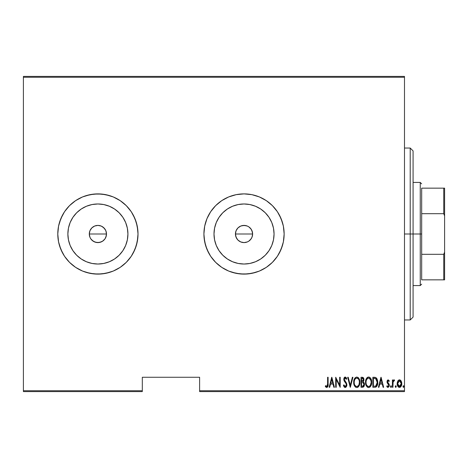 <?xml version="1.0" encoding="UTF-8"?>
<svg xmlns="http://www.w3.org/2000/svg" width="468" height="468" viewBox="0 0 468 468"><rect width="100%" height="100%" fill="white"/><g stroke="black" fill="none" stroke-linecap="round" stroke-linejoin="round"><path stroke-width="0.7" d="M236.088 230.701L235.433 234A8.594 8.594 0 0 1 244.027 225.406A8.594 8.594 0 0 1 252.626 234L251.971 230.712L251.176 229.226L248.806 226.851L247.326 226.062L244.033 225.406L240.745 226.056L237.955 227.916L236.088 230.701M89.955 230.712L91.822 227.922L94.606 226.056L97.9 225.406L101.187 226.056L103.978 227.922L105.838 230.712L106.33 232.321L106.33 235.685L105.043 238.774L102.673 241.149L99.579 242.43L96.221 242.43L93.12 241.149L90.751 238.774L89.955 237.288L89.3 234L89.961 230.701L89.3 234A8.594 8.594 0 0 1 97.9 225.406A8.594 8.594 0 0 1 106.493 234L105.838 230.712L105.048 229.226L102.673 226.851L101.193 226.062L97.906 225.406L94.612 226.056L91.822 227.916L90.336 229.911M213.999 234A30.028 30.028 0 0 1 244.027 203.972A30.028 30.028 0 0 1 274.055 234L273.482 239.856L271.773 245.489L268.995 250.684L265.262 255.236L260.711 258.968L255.522 261.741L249.889 263.449L244.027 264.028L238.171 263.449L232.537 261.741L227.349 258.968L222.797 255.236L219.059 250.684L216.286 245.489L214.578 239.856L213.999 234L214.578 228.144L216.286 222.511L219.059 217.316L222.797 212.764L227.349 209.032L232.537 206.259L238.171 204.551L244.027 203.972L249.889 204.551L255.522 206.259L260.711 209.032L265.262 212.764L268.995 217.316L271.773 222.511L273.482 228.144L274.055 234A30.028 30.028 0 0 1 244.027 264.028A30.028 30.028 0 0 1 213.999 234M67.872 234A30.028 30.028 0 0 1 97.9 203.972A30.028 30.028 0 0 1 127.928 234L127.349 239.856L125.64 245.489L122.868 250.684L119.129 255.236L114.578 258.968L109.389 261.741L103.756 263.449L97.9 264.028L92.038 263.449L86.404 261.741L81.216 258.968L76.664 255.236L72.932 250.684L70.153 245.489L68.445 239.856L67.872 234L68.445 228.144L70.153 222.511L72.932 217.316L76.664 212.764L81.216 209.032L86.404 206.259L92.038 204.551L97.9 203.972L103.756 204.551L109.389 206.259L114.578 209.032L119.129 212.764L122.868 217.316L125.64 222.511L127.349 228.144L127.928 234A30.028 30.028 0 0 1 97.9 264.028A30.028 30.028 0 0 1 67.872 234M113.279 271.048A40.113 40.113 0 0 0 138.013 234A40.113 40.113 0 0 1 97.9 274.113A40.113 40.113 0 0 1 57.786 234L58.553 241.827L60.84 249.35L64.543 256.288L69.533 262.367L75.611 267.357L82.549 271.06L90.072 273.341L97.9 274.113L105.721 273.341L113.25 271.06L120.182 267.357L126.261 262.367L131.251 256.288L134.959 249.35L137.241 241.827L138.013 234L137.241 226.173L134.959 218.65L131.251 211.711L126.261 205.633L120.182 200.643L113.25 196.94L105.721 194.659L97.9 193.887L90.072 194.659L82.549 196.94L75.611 200.643L69.533 205.633L64.543 211.711L60.84 218.65L58.553 226.173L57.786 234A40.113 40.113 0 0 1 97.9 193.887A40.113 40.113 0 0 1 138.013 234A40.113 40.113 0 0 0 113.279 196.952M113.221 196.929A40.113 40.113 0 0 0 105.762 194.665M105.686 194.647A40.113 40.113 0 0 0 90.102 194.653M90.043 194.665A40.113 40.113 0 0 0 82.567 196.934M57.786 234.018A40.113 40.113 0 0 0 82.532 271.054L86.252 272.388L93.969 273.92L101.831 273.92L109.541 272.388L113.25 271.06L120.182 267.357L126.261 262.367L131.251 256.288L133.275 252.907L136.287 245.647L137.82 237.931L138.013 234L137.82 230.069L136.287 222.353L133.275 215.093L131.251 211.711L126.261 205.633L120.182 200.643L113.25 196.94L109.541 195.612L101.831 194.08L93.969 194.08L86.252 195.612L82.549 196.94A40.113 40.113 0 0 0 57.786 233.982M284.14 233.971A40.113 40.113 0 0 0 283.38 226.202M259.377 271.06L266.315 267.357L272.394 262.367A40.113 40.113 0 0 0 283.368 241.851L284.14 234L283.374 226.173A40.113 40.113 0 0 0 272.399 205.639L266.315 200.643L259.377 196.94L251.854 194.659L244.027 193.887L236.205 194.659L228.676 196.94L221.744 200.643L215.666 205.633L210.676 211.711L206.967 218.65L204.686 226.173L203.913 234A40.113 40.113 0 0 1 244.027 193.887A40.113 40.113 0 0 1 284.14 234L283.374 226.173L281.087 218.65L277.384 211.711L272.394 205.633L266.315 200.643L259.377 196.94L251.854 194.659L244.027 193.887L236.205 194.659L228.676 196.94L221.744 200.643L215.666 205.633L210.676 211.711L206.967 218.65L204.686 226.173L203.913 234L204.686 241.827L206.967 249.35L210.676 256.288L215.666 262.367L221.744 267.357L228.676 271.06L236.205 273.341L244.027 274.113L251.854 273.341L259.377 271.06L266.315 267.357L272.394 262.367L277.384 256.288L281.087 249.35L283.374 241.827L284.14 234A40.113 40.113 0 0 1 244.027 274.113A40.113 40.113 0 0 1 203.913 234L204.106 237.931L205.639 245.647L208.652 252.907L210.676 256.288L215.666 262.367L221.744 267.357L228.676 271.06L232.385 272.388L240.096 273.92L247.958 273.92L255.674 272.388L259.377 271.06A40.113 40.113 0 0 0 272.388 262.367M272.388 205.633A40.113 40.113 0 0 0 259.401 196.946M259.354 196.929A40.113 40.113 0 0 0 251.889 194.665M251.825 194.653A40.113 40.113 0 0 0 236.235 194.647M236.17 194.665A40.113 40.113 0 0 0 228.706 196.929M228.653 196.952A40.113 40.113 0 0 0 215.678 205.622M215.649 205.651A40.113 40.113 0 0 0 204.691 226.143M204.68 226.208A40.113 40.113 0 0 0 203.913 233.959M105.844 230.718L106.131 231.525M105.048 229.226L105.487 229.969M103.978 227.928L104.522 228.524M101.187 226.056L101.925 226.407M97.9 225.406L100.363 225.763M96.227 225.57L97.057 225.447M93.126 226.851L94.004 226.336M90.757 229.215L91.254 228.542M89.47 232.321L89.68 231.467M239.253 241.149L237.949 240.078L240.739 241.938L244.027 242.594L247.315 241.944L248.806 241.149L251.176 238.779L248.806 241.149L247.32 241.944L244.027 242.594L240.739 241.944L237.949 240.078L236.884 238.774L235.597 235.679L235.597 232.321L236.088 230.712L237.949 227.922L240.739 226.056L242.354 225.57L245.712 225.57L247.32 226.056L248.806 226.851L251.176 229.226L252.463 232.327L252.626 234L251.971 237.288L250.649 239.481M251.971 230.712L252.264 231.531M250.105 227.922L251.62 229.969M247.32 226.056L248.052 226.407M242.36 225.57L243.19 225.447M239.259 226.845L240.142 226.331M236.884 229.221L237.387 228.542M236.094 230.695L236.469 229.911M235.603 232.303L235.814 231.467M199.614 391.593L404.487 391.593L404.487 390.733L199.614 390.733L199.614 377.266L142.313 377.266L142.313 390.733L23.4 390.733L23.4 77.267L404.487 77.267L404.487 390.733L404.487 76.407L23.4 76.407L404.487 76.407L404.487 77.267L23.4 77.267L23.4 76.407L23.4 390.733L142.313 390.733L142.313 377.266L199.614 377.266L199.614 391.593L199.614 390.733L404.487 390.733L404.487 391.593L199.614 391.593M23.4 391.593L142.313 391.593L142.313 390.733L142.313 391.593L23.4 391.593L23.4 390.733L23.4 391.593M397.771 381.051L397.186 384.257L398.362 386.995L399.473 387.422L400.585 386.995L401.673 384.86L401.456 381.66L400.011 379.928L398.935 379.928L398.069 380.589L397.156 383.649C397.051 385.579 397.823 386.837 399.473 387.422C401.123 386.831 401.895 385.573 401.784 383.649L401.175 381.046L399.473 379.835L397.619 381.356M392.915 387.293L392.4 387.293L392.915 387.293L393.126 381.835L394.588 380.086L393.658 379.969L392.915 381.046L392.915 379.963L392.4 379.963L392.4 387.293L392.4 379.963L392.4 387.293L392.915 387.293L393.021 382.315L394.588 380.086L394.079 379.835L392.915 381.046L392.915 379.963L392.4 379.963L392.915 379.963M388.048 379.84L387.235 380.56L387.013 382.046L387.346 383.169L388.651 384.643L388.756 385.731L388.194 386.492L387.094 385.749L386.743 386.428L388.183 387.405L389.253 385.983L389.107 384.17L387.551 382.063L387.843 380.853L388.411 380.829L388.955 381.508L389.312 380.882L388.147 379.835L389.312 380.882L388.147 379.835L387.001 381.759L387.206 382.888L388.803 385.345L388.001 386.521L387.094 385.749L386.743 386.428L388.013 387.422L389.312 385.304L389.107 384.17L387.516 381.724L388.136 380.736L388.955 381.508L389.312 380.882L388.955 381.508L388.054 380.747M374.704 387.293L376.237 386.872L377.173 385.568L377.711 383.216L377.559 380.425L376.869 378.571L375.95 377.629L372.856 377.266L372.856 387.293L374.704 387.293C376.974 386.673 377.986 385.047 377.74 382.409L375.95 377.629L372.856 377.266L372.856 387.293L372.856 377.266L374.061 377.266M364.098 386.281L362.618 387.293L361.027 387.293L363.507 387.013L364.478 384.918L364.25 382.994L363.32 381.882L363.975 380.034L363.607 378.056L363.01 377.43L361.027 377.266L361.027 387.293L361.027 377.266L361.027 387.293L362.618 387.293L364.502 384.444L363.32 381.882L363.987 379.753L362.156 377.266L361.027 377.266L362.156 377.266M352.369 377.266L352.93 377.266L350.356 387.293L352.93 377.266L352.369 377.266L350.292 385.363L348.215 377.266L347.66 377.266L350.228 387.293L347.66 377.266L350.228 387.293L352.93 377.266L352.369 377.266L350.292 385.363L348.215 377.266L347.66 377.266L348.215 377.266M336.217 387.293L336.217 379.408L340.201 387.293L340.201 377.266L339.686 377.266L339.686 385.17L335.702 377.266L335.702 387.293L336.217 387.293L335.702 387.293L336.217 387.293L336.217 379.408L340.201 387.293L340.201 377.266L339.686 377.266L339.686 385.17L335.702 377.266L335.702 387.293L335.808 377.266M327.6 383.935L327.231 386.264L326.559 386.48L325.599 385.62L325.283 386.392L326.857 387.545L327.998 386.118L328.115 377.266L327.6 377.266L327.6 383.935L326.763 386.521L325.599 385.62L325.283 386.392L326.722 387.551C327.951 386.849 328.413 385.679 328.115 384.035L328.115 377.266L327.6 377.266L327.577 385.041M329.706 387.293L329.144 387.293L331.713 377.266L329.144 387.293L329.706 387.293L330.525 384.082L333.029 384.082L333.854 387.293L334.415 387.293L331.841 377.266L329.144 387.293L329.706 387.293L330.525 384.082L333.029 384.082L333.854 387.293L334.415 387.293L331.841 377.266L334.415 387.293L333.854 387.293M345.109 387.545L346.291 386.907L346.887 384.836L346.49 383.093L344.337 379.647L344.945 378.068L345.571 378.185L346.273 379.32L346.759 378.706L346.203 377.629L345.22 377.009L344.097 377.887L343.816 379.741L344.226 381.063L346.162 383.836L346.291 385.462L345.214 386.521L343.916 384.848L343.413 385.357L344.226 387.048L345.203 387.551L346.887 384.836L344.313 379.308L345.156 378.039L346.273 379.32L346.759 378.706L345.22 377.009L343.799 379.349L344.132 380.876L346.162 383.836L346.373 384.825L345.214 386.521L343.916 384.848L343.413 385.357L345.425 387.533M353.703 382.321L354.048 384.79L355.294 386.925L356.797 387.551L358.295 386.913L359.529 384.755L359.869 382.274L359.225 378.998L358.272 377.629L356.745 377.009L355.259 377.676L354.042 379.846L353.703 382.321C353.539 384.948 354.568 386.691 356.797 387.551C359.02 386.667 360.044 384.907 359.869 382.274C360.05 379.618 359.009 377.863 356.745 377.009C354.539 377.922 353.527 379.694 353.703 382.321L353.709 382.742M365.531 382.321C365.368 384.948 366.397 386.691 368.626 387.551C370.849 386.667 371.873 384.907 371.697 382.274C371.879 379.618 370.837 377.863 368.573 377.009C366.368 377.922 365.356 379.694 365.531 382.321L366.181 385.562L367.123 386.925L368.415 387.539L369.802 387.176L370.72 386.164L371.691 382.695L371.054 378.998L370.1 377.629L368.784 377.021L367.766 377.19L366.555 378.32L365.537 381.9M378.945 387.293L378.384 387.293L380.958 377.266L378.384 387.293L378.945 387.293L379.77 384.082L382.274 384.082L383.099 387.293L383.655 387.293L381.087 377.266L378.384 387.293L378.945 387.293L379.77 384.082L382.274 384.082L383.099 387.293L383.655 387.293L381.087 377.266L383.655 387.293L383.099 387.293M390.47 386.586L390.985 387.422L391.5 386.586L390.985 385.749L391.5 386.586L390.985 387.422L390.476 386.72L390.739 387.323L391.23 387.323L391.23 385.848L390.739 385.848L390.47 386.586L391.072 385.761M395.741 385.749L396.256 386.586L395.741 387.422L395.226 386.586L395.676 387.416L396.232 386.855L396.144 386.065L395.653 385.761L395.238 386.451L395.741 385.749L395.226 386.586L395.741 387.422L396.256 386.586L395.834 385.761M403.211 385.848L403.972 386.586L403.457 387.422L402.942 386.586L403.521 387.416L403.861 386.065L403.328 385.778L402.942 386.586L403.457 385.749L402.942 386.586L403.457 387.422L403.972 386.586L403.591 385.778M236.878 238.774L236.088 237.294L237.949 240.078M250.105 240.078L249.614 240.534M89.955 237.294L90.751 238.774L89.955 237.294L89.3 234L106.493 234A8.594 8.594 0 0 1 97.9 242.594A8.594 8.594 0 0 1 89.3 234L89.47 235.679M94.606 241.944L97.894 242.594L96.221 242.43M97.894 242.594L101.187 241.944L103.352 240.646M103.978 240.078L104.528 239.47M105.826 237.323L105.464 238.083M203.913 234.041A40.113 40.113 0 0 0 204.68 241.792M204.691 241.857A40.113 40.113 0 0 0 215.649 262.349M215.678 262.378A40.113 40.113 0 0 0 228.653 271.048M228.706 271.071A40.113 40.113 0 0 0 236.17 273.335M236.235 273.353A40.113 40.113 0 0 0 251.825 273.347M251.889 273.335A40.113 40.113 0 0 0 259.354 271.071M283.38 241.798A40.113 40.113 0 0 0 284.14 234.029M272.394 262.367L277.384 256.288L279.408 252.907L282.415 245.647L283.374 241.827M283.374 226.173L282.415 222.353L279.408 215.093L277.384 211.711L272.394 205.633M82.567 271.066A40.113 40.113 0 0 0 90.043 273.335M90.102 273.347A40.113 40.113 0 0 0 105.686 273.353M105.762 273.335A40.113 40.113 0 0 0 113.221 271.071M82.549 196.94L75.611 200.643L72.452 202.989L69.533 205.633L64.543 211.711L62.519 215.093L59.512 222.353L58.553 226.173L57.786 234L58.553 241.827L59.512 245.647L62.519 252.907L64.543 256.288L69.533 262.367L72.452 265.011L75.611 267.357L82.549 271.06M72.932 250.684L76.664 255.236M114.578 258.968L119.129 255.236M122.868 217.316L119.129 212.764M81.216 209.032L76.664 212.764M106.33 235.679L105.838 237.288L106.493 234L89.3 234M101.187 241.944L99.573 242.43M93.12 241.149L91.822 240.078L94.606 241.938M106.33 232.321L106.493 234M219.059 250.684L222.797 255.236M260.711 258.968L265.262 255.236M268.995 217.316L265.262 212.764M227.349 209.032L222.797 212.764M252.457 235.679L251.971 237.288L252.626 234A8.594 8.594 0 0 1 244.027 242.594A8.594 8.594 0 0 1 235.433 234L236.088 237.294M247.32 241.944L245.706 242.43M244.027 242.594L242.354 242.43M235.597 235.679L235.433 234L252.626 234L235.433 234M244.027 225.406L245.706 225.57M252.457 232.321L252.626 234M105.043 238.779L105.838 237.288M90.751 238.774L91.822 240.078M251.176 238.779L251.971 237.288M327.6 377.266L328.115 377.266L328.115 384.041M327.992 386.129L327.816 386.708M325.833 387.112L325.564 386.802M325.418 386.591L325.775 385.825M326.559 386.48L325.599 385.62L326.945 386.486M327.571 385.141L327.588 384.678M327.512 385.614L327.401 385.965M331.777 379.197L332.766 383.052L330.788 383.052L331.777 379.197L332.766 383.052L330.788 383.052L331.777 379.197M339.686 377.266L340.201 377.266L340.084 387.293M343.67 386.071L343.413 385.357L343.916 384.848L344.115 385.375L343.916 384.848M345.858 386.246L346.291 385.462M346.367 384.983L346.355 384.573M346.373 384.825L345.94 383.409M345.396 382.613L345.097 382.239M344.869 381.958L344.618 381.631M344.577 381.578L344.226 381.063L344.577 381.584M343.816 378.975L344.284 377.559L345.021 377.027M343.881 378.53L344.852 377.079M346.215 377.641L346.759 378.706L346.273 379.32L346.127 379.004M346.051 378.852L345.87 378.524M346.273 379.32L345.735 378.343M345.577 378.185L344.495 378.495L344.764 378.167M344.407 379.981L344.53 380.291M345.495 381.601L344.863 380.817M345.091 381.11L345.46 381.56M346.782 383.953L346.858 385.334M346.8 385.702L346.689 386.118M346.8 385.708L346.864 385.275M353.738 381.484L353.849 380.665M354.487 378.735L354.329 379.057M354.732 378.314L354.972 377.986M358.272 377.629L357.938 377.366M358.283 377.641L358.623 378.009M359.225 379.01L359.582 379.969M359.225 378.998L359.839 381.443M359.863 382.701L359.728 383.947M359.395 385.146L359.523 384.755M359.225 385.544L358.892 386.159M358.617 386.556L358.301 386.901M357.997 387.159L357.219 387.51M357.213 387.51L357.61 387.381M355.844 387.323L355.3 386.931M355.27 386.907L354.767 386.293M354.756 386.281L353.849 383.971M354.352 385.556L354.054 384.795M353.814 383.795L353.738 383.163M356.113 378.179L356.774 378.039C358.623 378.723 359.482 380.133 359.36 382.274L359.026 384.409M355.341 378.77L355.756 378.39M359.231 383.631L359.36 382.274C359.494 384.433 358.628 385.848 356.774 386.521L357.441 386.387L356.774 386.521C354.943 385.848 354.095 384.45 354.212 382.321L354.241 382.994L354.212 382.321C354.083 380.174 354.937 378.747 356.774 378.039L355.99 378.243M359.231 380.923L359.348 381.935M358.944 379.94L359.061 380.262M357.774 378.366L356.944 378.045L358.5 379.109M358.26 385.784L357.821 386.176M354.334 383.661L354.241 382.994M356.44 386.492L356.113 386.392M354.247 381.636L354.592 380.039M362.589 377.302L363.01 377.43L362.589 377.302M363.607 378.05L363.899 378.875M364.426 383.614L364.484 384.076M364.478 384.936L364.11 386.258M363.507 387.013L363.841 386.679M362.969 382.654L361.887 382.537L362.969 382.654L363.987 384.444L362.659 386.252L361.542 386.264L361.542 382.537L362.84 382.613M363.905 383.801L363.975 384.175M363.987 384.444L363.326 386.036L363.876 385.187M363.203 378.723L363.472 379.77L362.905 378.448M363.449 380.151L363.472 379.77L361.542 381.508L361.542 378.296L362.25 378.296L363.472 379.77L362.992 381.174L361.893 381.508L363.08 381.081M363.01 386.182L362.659 386.252M361.893 381.508L361.542 381.508L361.542 378.296L362.25 378.296M365.566 381.473L365.678 380.665M366.157 379.062L366.801 377.986M366.315 378.735L366.555 378.32M367.047 377.711L367.409 377.407M369.392 377.167L369.761 377.36M370.118 377.647L370.451 378.009M371.662 381.414L370.638 378.267L371.411 379.969M371.691 382.689L371.697 382.274M371.662 383.128L371.557 383.941M370.44 386.556L370.135 386.901M369.041 387.51L368.626 387.551M368.211 387.51L367.813 387.387M367.672 387.323L365.678 383.971M365.643 383.795L365.566 383.157M365.877 384.79L366.181 385.562M371.223 385.146L371.358 384.755M367.942 378.179L368.603 378.039C370.451 378.723 371.311 380.133 371.188 382.274L370.855 384.409M368.269 386.492L367.415 386.059M366.052 382.66L366.04 382.321C365.912 380.174 366.766 378.747 368.603 378.039L367.819 378.243M366.982 378.998L366.421 380.039L367.585 378.39M370.773 379.94L368.772 378.045L370.475 379.332L371.177 381.935M370.34 385.456L371.188 382.274C371.323 384.433 370.457 385.848 368.603 386.521L369.27 386.387L368.603 386.521C366.772 385.848 365.923 384.45 366.04 382.321L366.075 381.636L366.04 382.321M370.089 385.784L369.65 386.176M366.163 383.661L366.07 382.994M366.169 380.958L366.421 380.039M374.546 377.278L375.307 377.383M377.664 381.075L377.723 381.748M377.735 382.842L377.664 383.719M377.395 384.959L377.524 384.497M376.997 385.936L377.173 385.568M376.997 385.942L376.793 386.275M375.892 387.071L375.511 387.2M376.237 386.872L376.535 386.597M377.74 382.409L377.74 382.075M376.091 378.881L376.594 379.519L376.091 378.881M376.681 379.688L377.214 381.859M377.009 384.222L376.184 385.72M375.582 386.094L373.37 386.264L373.37 378.296L375.646 378.577L377.231 382.403L375.781 386.012L375.237 386.182M374.265 378.302L374.733 378.343M377.167 381.373L377.062 380.776M377.214 382.912L377.167 383.415M381.022 379.197L382.011 383.052L380.034 383.052L381.022 379.197L382.011 383.052L380.034 383.052L381.022 379.197M387.656 381.11L387.668 382.385L388.3 383.146L387.516 381.724M389.2 384.444L389.3 385.65M389.253 385.989L389.043 386.626M388.013 387.422L387.252 387.118M387.235 387.106L386.843 386.615M386.743 386.428L387.094 385.749M388.756 385.731L388.44 384.345M388.803 385.345L388.346 384.24M389.306 385.018L389.265 384.725M393.102 380.642L393.325 380.285L393.102 380.642M393.342 380.262L393.658 379.969M394.079 379.835L394.588 380.086L394.079 379.835L394.588 380.086L394.29 380.87L393.752 380.8M394.29 380.87L393.986 380.736L394.29 380.87M392.95 383.064L392.927 383.567M395.337 386.065L395.676 385.761M399.766 379.864L400.286 380.057M400.011 379.928L400.871 380.583M401.649 382.309L401.755 382.964M401.784 383.649L401.778 383.959M401.45 385.626L401.017 386.486M400.877 386.679L400.59 386.989M400.076 387.311L399.783 387.393M399.321 387.416L398.876 387.311M398.742 387.252L397.823 386.328M398.286 386.925L398.011 386.609M397.531 385.731L397.274 384.854M397.192 382.982L397.297 382.309M400.585 386.995L401.287 386.006M399.356 386.515L398.619 386.199L399.929 386.439L399.473 386.521L397.671 383.655L397.765 384.579L397.671 383.655L399.473 380.736L401.269 383.655L399.239 386.504M399.59 380.741L400.579 381.356L401.181 382.719L400.877 381.835M401.199 382.812L401.251 383.187M399.947 386.428L401.269 383.655L400.883 385.462L399.929 386.439M398.619 386.199L398.011 385.351M358.816 384.93L358.658 385.234M357.739 386.229L357.441 386.387M355.551 386.03L355.107 385.521M358.646 379.332L358.81 379.63M363.215 382.777L363.934 383.9M362.484 386.264L361.542 386.264L361.542 382.537L361.887 382.537M369.568 386.229L369.27 386.387M367.38 386.03L366.935 385.521M366.075 381.636L366.163 380.964M374.061 386.264L373.37 386.264L373.37 378.296L373.792 378.296M374.938 386.223L374.499 386.258M397.882 385.029L397.765 384.579M397.759 382.719L397.853 382.356M398.063 381.835L398.309 381.432M410.214 234L413.08 234L413.08 150.907L413.08 317.093L413.08 234L410.214 234L410.214 148.04L410.214 234L404.487 234L410.214 234L410.214 319.96L410.214 234M421.68 188.154L421.68 213.689L421.68 188.154L443.74 188.154L421.68 188.154M421.68 234L421.68 213.689L421.68 254.311L421.68 234L420.246 234L421.68 234M413.08 182.426L420.246 182.426L420.246 234L420.246 182.426L421.68 183.86M413.08 234L420.246 234L413.08 234M421.68 279.846L421.68 254.311L421.68 279.846L444.6 279.846L444.6 252.088L443.74 254.311L421.68 254.311L443.74 254.311L443.74 279.846L443.74 254.311L444.6 252.088L444.6 279.846L421.68 279.846M413.08 285.574L420.246 285.574L420.246 234L420.246 285.574L421.68 284.14M444.6 188.154L443.74 188.154L443.74 213.689L444.6 215.912L444.6 252.088L444.6 188.154L444.6 215.912L443.74 213.689L443.74 188.154L444.6 188.154M421.68 213.689L443.74 213.689L421.68 213.689M404.487 148.04L410.214 148.04L413.08 150.907M404.487 319.96L410.214 319.96L413.08 317.093"/></g></svg>
